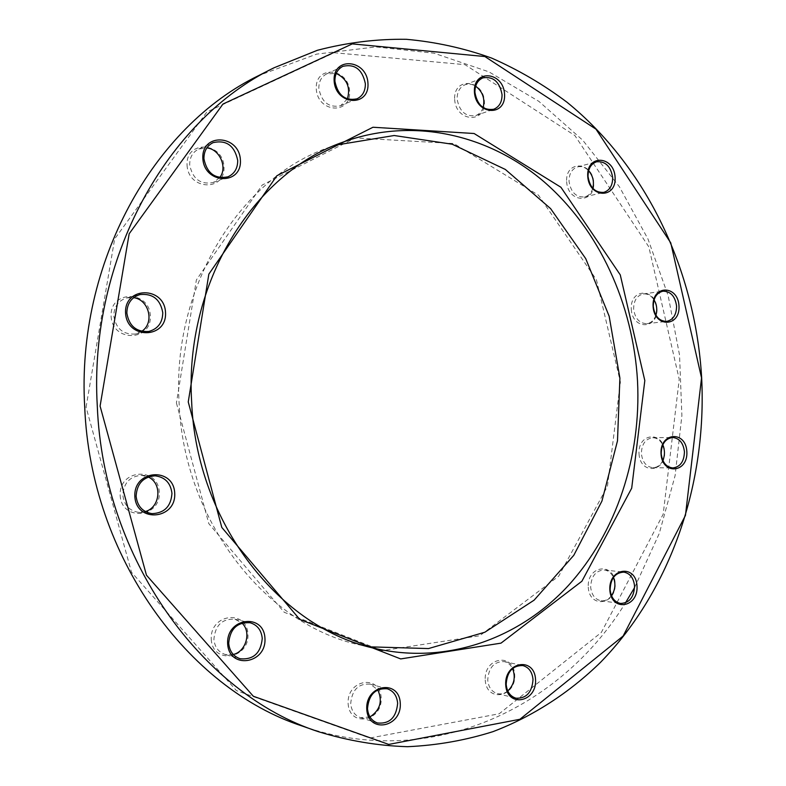 <?xml version="1.0" encoding="UTF-8"?>
<svg xmlns="http://www.w3.org/2000/svg" width="786" height="786" viewBox="0 0 786 786"><rect width="100%" height="100%" fill="white"/><g stroke="black" fill="none" stroke-linecap="round" stroke-linejoin="round"><path stroke-width="0.59" stroke-dasharray="3.93 2.95" d="M302.246 726.048C430.099 770.958 560.418 708.825 625.489 602.833M634.577 587.584L659.287 533.458L675.115 475.569L681.884 415.588L679.546 355.115L668.179 295.742L647.998 239.062L619.348 186.675L582.75 140.232L538.931 101.404L488.912 71.85L434 53.202L375.885 46.905L316.65 54.116L258.741 75.544M368.752 646.819L361.246 645.257C267.24 626.187 183.708 522.317 179.09 402.786C171.879 286.811 239.956 178.481 327.968 147.758L335.2 145.204M86.067 407.177L114.658 238.944L206.856 111.995L334.188 52.741L464.998 64.658L574.851 135.516L648.804 246.833L679.232 379.314L663.188 514.191L601.369 632.416L499.218 713.767L369.784 738.044L236.458 690.629L131.508 572.267L86.067 407.177M176.418 402.933L208.811 523.643L284.218 612.284L382.134 650.67L479.745 635.766L558.718 576.158L607.47 486.229L620.39 382.075L596.436 279.787L538.479 195.183L453.836 143.553L355.449 137.923L262.229 185.034L196.372 279.944L176.418 402.933M211.238 639.254C212.495 664.779 249.545 659.208 247.924 634.184C246.971 609.071 209.891 613.748 211.238 639.254M120.15 495.367C121.427 521.668 160.943 518.013 159.273 492.233C158.32 466.393 118.774 469.095 120.15 495.367M111.101 316.296C112.378 342.529 151.983 341.507 150.323 315.756C149.369 290.005 109.726 290.073 111.101 316.296M187.048 165.158C188.296 190.526 225.582 191.696 223.981 166.75C223.028 141.844 185.702 139.78 187.048 165.158M316.277 88.838C317.465 112.889 351.136 115.051 349.613 91.373C348.67 67.734 314.98 64.776 316.277 88.838M454.652 99.35C455.792 122.076 485.856 124.001 484.422 101.61C483.498 79.258 453.404 76.615 454.652 99.35M566.627 181.566C567.738 203.269 595.09 204.134 593.725 182.735C592.801 161.366 565.419 159.853 566.627 181.566M631.256 309.104C632.337 330.287 658.255 329.619 656.919 308.751C656.005 287.882 630.067 287.931 631.256 309.104M639.008 453.728C640.099 474.95 665.948 472.563 664.612 451.675C663.698 430.748 637.829 432.516 639.008 453.728M588.252 587.122C589.362 608.944 616.519 604.856 615.143 583.399C614.22 561.892 587.034 565.321 588.252 587.122M485.227 679.959C486.377 702.861 516.156 697.369 514.712 674.889C513.779 652.321 483.97 657.086 485.227 679.959M348.129 703.539C349.338 727.787 382.694 721.646 381.161 697.85C380.208 673.975 346.822 679.31 348.129 703.539M369.97 716.94L360.499 717.647C354.653 715.447 351.391 710.74 350.713 703.529C352.03 689.774 358.524 683.319 370.216 684.144L377.791 689.833M611.488 595.69C608.57 599.492 605.073 601.182 600.995 600.759C594.953 599.404 591.514 594.835 590.669 587.063C591.239 576.177 595.788 570.489 604.306 569.988C608.354 570.577 611.4 573.063 613.444 577.455M662.844 460.458C660.515 465.135 657.194 467.542 652.881 467.68C646.269 466.835 642.447 462.148 641.386 453.62C641.681 444.119 645.453 438.814 652.714 437.723C657.027 437.861 660.378 440.268 662.745 444.945M655.907 315.206C654.149 320.157 651.132 322.977 646.858 323.665C639.401 323.439 634.99 318.536 633.624 308.957C633.732 300.547 636.945 295.546 643.262 293.954C647.576 293.551 651.172 295.536 654.06 299.898M592.801 188.296C591.347 192.953 588.635 195.832 584.676 196.932C576.04 197.463 570.823 192.275 569.035 181.36C569.035 173.755 571.864 168.941 577.533 166.907C581.542 165.984 585.246 167.251 588.626 170.69M483.125 107.554C481.73 111.573 479.283 114.235 475.776 115.562C465.676 117.006 459.456 111.514 457.128 99.105C457.059 92.001 459.672 87.236 464.978 84.8C468.515 83.522 472.081 83.984 475.658 86.185M347.383 98.977L340.603 105.717C328.941 108.016 321.69 102.298 318.841 88.563C318.743 81.597 321.356 76.714 326.662 73.894L336.231 73.422M219.697 177.607L213.261 182.509C200.509 184.897 192.658 179.031 189.691 164.903C189.632 157.397 192.649 152.101 198.74 149.016L206.846 147.906M141.696 331.338L135.31 334.03C123.186 334.718 116.014 328.745 113.793 316.11C113.941 306.756 118.234 300.694 126.654 297.923L133.649 297.658M145.341 511.558L138.434 512.315C129.258 510.703 124.06 505.015 122.852 495.259C123.638 482.948 129.857 476.296 141.519 475.314L148.2 476.994M233.275 654.492L225.179 654.463C218.429 652.125 214.666 647.045 213.9 639.215C215.266 625.175 222.281 618.513 234.965 619.211L241.96 623.082M507.785 690.982C504.524 693.557 501.065 694.441 497.42 693.625C491.672 691.798 488.44 687.239 487.723 679.939C488.666 667.51 494.178 661.399 504.248 661.606C507.874 662.46 510.635 664.76 512.551 668.513M361.246 645.257L376.239 648.696M327.968 147.758L342.372 142.354M360.499 717.647L377.427 722.982M370.216 684.144L387.252 688.791M600.995 600.759L620.537 603.452M604.306 569.988L623.868 572.12M652.881 467.68L672.796 467.955M652.714 437.723L672.61 437.478M646.858 323.665L666.636 321.415M643.262 293.954L662.991 291.184M584.676 196.932L603.835 192.354M577.533 166.907L596.603 161.778M475.776 115.562L493.795 109.234M464.978 84.8L482.859 77.873M340.603 105.717L356.982 98.83M326.662 73.894L342.853 66.338M213.261 182.509L227.871 176.85M198.74 149.016L213.114 142.63M135.31 334.03L148.731 331.466M126.654 297.923L139.928 294.573M138.434 512.315L151.973 513.641M141.519 475.314L155.088 475.825M225.179 654.463L240.162 658.756M234.965 619.211L250.076 622.738M497.42 693.625L515.98 698.204M504.248 661.606L522.867 665.565"/><path stroke-width="1.18" d="M273.99 67.802L258.741 75.544C153.879 126.192 76.075 262.721 84.721 407.217C90.665 556.576 187.972 688.89 302.246 726.048L318.389 731.687C202.483 694.058 103.388 558.944 97.297 406.224C88.454 258.486 167.624 119.128 273.99 67.802L317.357 50.294C346.999 42.542 376.651 38.878 406.313 39.3C435.67 41.933 464.104 48.192 491.604 58.076C518.338 69.816 543.46 84.534 566.971 102.209C647.163 167.339 695.492 271.219 701.662 377.928C706.948 482.909 671.401 589.451 600.632 662.234C569.614 692.505 533.301 716.252 492.969 731.648C465.45 740.343 436.977 745.364 407.551 746.7C377.82 745.796 348.1 740.795 318.389 731.687M625.489 602.833L634.577 587.584M191.646 401.852C196.362 523.682 281.142 629.439 376.239 648.696C448.118 664.71 519.998 638.006 568.425 585.452C616.666 532.368 641.307 456.302 637.515 380.974C633.143 304.31 599.364 229.905 544.197 181.92C488.921 134.485 412.738 116.456 342.372 142.354C253.328 173.392 184.297 283.658 191.646 401.852M335.2 145.204L394.189 135.516L452.176 144.211L505.329 169.442L550.593 208.604L585.727 258.623L609.16 316.227L619.899 378.095L617.491 440.838L601.948 501.055L573.79 555.309L534.136 600.14L484.824 632.239L428.508 648.568L368.752 646.819M644.815 380.571L631.698 488.185L581.895 581.237L500.996 643.144L400.693 658.923L299.751 619.397L221.799 527.435L188.247 401.951L208.85 274.118L276.878 175.73L372.967 127.244L474.105 133.512L560.909 187.255L620.262 274.864L644.815 380.571M701.544 377.919L670.753 242.854L596.004 129.189L484.864 56.533L352.285 43.898L222.959 104.047L129.169 233.766L100.087 406.077L146.461 575.195L253.318 696.239L388.746 744.421L519.89 719.288L623.121 636.051L685.451 515.4L701.544 377.919M264.951 638.428C266.611 664.042 228.932 669.819 227.645 643.685C226.26 617.58 263.978 612.736 264.951 638.428M174.708 493.205C176.408 519.605 136.165 523.368 134.848 496.438C133.443 469.507 173.726 466.746 174.708 493.205M165.512 312.494C167.221 338.864 126.88 339.866 125.564 312.995C124.168 286.133 164.539 286.114 165.512 312.494M240.398 160.118C242.049 185.643 204.114 184.366 202.837 158.389C201.462 132.421 239.425 134.632 240.398 160.118M367.956 83.424C369.518 107.623 335.357 105.314 334.129 80.722C332.802 56.12 366.993 59.264 367.956 83.424M504.553 94.32C506.017 117.173 475.589 115.12 474.41 91.913C473.143 68.706 503.6 71.506 504.553 94.32M615.104 177.39C616.509 199.212 588.861 198.269 587.732 176.123C586.503 153.987 614.171 155.599 615.104 177.39M678.986 305.98C680.352 327.251 654.198 327.909 653.087 306.314C651.879 284.719 678.053 284.709 678.986 305.98M686.846 451.665C688.212 472.966 662.126 475.402 661.016 453.768C659.808 432.133 685.913 430.345 686.846 451.665M637.014 586.022C638.419 607.912 610.977 612.117 609.838 589.854C608.6 567.61 636.061 564.083 637.014 586.022M535.551 679.546C537.025 702.507 506.891 708.176 505.703 684.793C504.425 661.429 534.588 656.507 535.551 679.546M400.27 703.303C401.843 727.61 368.005 733.977 366.767 709.188C365.431 684.41 399.298 678.888 400.27 703.303M377.791 689.833C382.821 701.073 380.208 710.112 369.97 716.94M397.647 703.313C396.93 695.738 393.462 690.894 387.252 688.791C375.413 687.966 368.83 694.569 367.504 708.599C368.192 715.958 371.503 720.752 377.427 722.982C389.551 724.132 396.282 717.579 397.647 703.313M613.444 577.455C615.88 583.91 615.232 589.981 611.488 595.69M634.557 586.081C633.673 578.044 630.117 573.397 623.868 572.12C615.271 572.63 610.683 578.427 610.113 589.52C610.977 597.429 614.446 602.066 620.537 603.452C629.311 603.088 633.978 597.301 634.557 586.081M662.745 444.945C664.985 450.113 665.015 455.291 662.844 460.458M684.439 451.773C683.348 442.98 679.409 438.215 672.61 437.478C665.29 438.588 661.488 443.982 661.203 453.66C662.274 462.335 666.135 467.1 672.796 467.955C680.263 466.953 684.144 461.559 684.439 451.773M654.06 299.898C656.841 304.732 657.46 309.831 655.907 315.206M676.579 306.137C675.184 296.273 670.655 291.292 662.991 291.184C656.624 292.805 653.392 297.884 653.284 306.432C654.659 316.188 659.11 321.179 666.636 321.415C673.16 319.892 676.471 314.803 676.579 306.137M588.626 170.69C592.949 175.828 594.344 181.694 592.801 188.296M612.667 177.597C610.83 166.357 605.475 161.091 596.603 161.778C590.885 163.842 588.036 168.735 588.036 176.467C589.854 187.589 595.12 192.884 603.835 192.354C609.73 190.379 612.667 185.457 612.667 177.597M475.658 86.185C482.692 91.648 485.188 98.771 483.125 107.554M502.038 94.575C499.641 81.764 493.244 76.193 482.859 77.873C477.505 80.339 474.862 85.183 474.931 92.414C477.299 105.069 483.587 110.679 493.795 109.234C499.356 106.847 502.107 101.954 502.038 94.575M336.231 73.422C347.019 78.836 350.743 87.354 347.383 98.977M365.352 83.689C362.385 69.463 354.889 63.676 342.853 66.338C337.469 69.188 334.826 74.169 334.924 81.272C337.823 95.283 345.172 101.139 356.982 98.83C362.651 96.059 365.441 91.009 365.352 83.689M206.846 147.906C219.825 149.114 227.812 167.713 219.697 177.607M237.706 160.373C234.572 145.626 226.378 139.702 213.114 142.63C206.924 145.754 203.869 151.158 203.938 158.821C206.944 173.254 214.922 179.257 227.871 176.85C234.483 173.844 237.755 168.361 237.706 160.373M133.649 297.658C149.153 299.594 154.744 323.125 141.696 331.338M162.771 312.681C160.354 299.328 152.739 293.296 139.928 294.573C131.35 297.393 126.998 303.583 126.851 313.142C129.11 326.052 136.4 332.154 148.731 331.466C157.898 328.931 162.584 322.673 162.771 312.681M148.2 476.994C162.476 483.115 160.501 507.373 145.341 511.558M171.957 493.313C170.621 482.918 165.001 477.082 155.088 475.825C143.239 476.827 136.911 483.626 136.116 496.212C137.344 506.184 142.63 511.991 151.973 513.641C164.402 513.14 171.063 506.361 171.957 493.313M241.96 623.082C251.618 631.757 246.185 651.594 233.275 654.492M262.249 638.478C261.414 630.166 257.356 624.919 250.076 622.738C237.205 622.04 230.072 628.859 228.697 643.194C229.473 651.191 233.295 656.379 240.162 658.756C253.426 659.916 260.795 653.156 262.249 638.478M512.551 668.513C515.842 677.1 514.25 684.586 507.785 690.982M533.016 679.576C532.26 671.971 528.88 667.304 522.867 665.565C512.678 665.369 507.117 671.608 506.174 684.282C506.901 691.719 510.173 696.357 515.98 698.204C526.374 698.616 532.053 692.407 533.016 679.576"/></g></svg>
